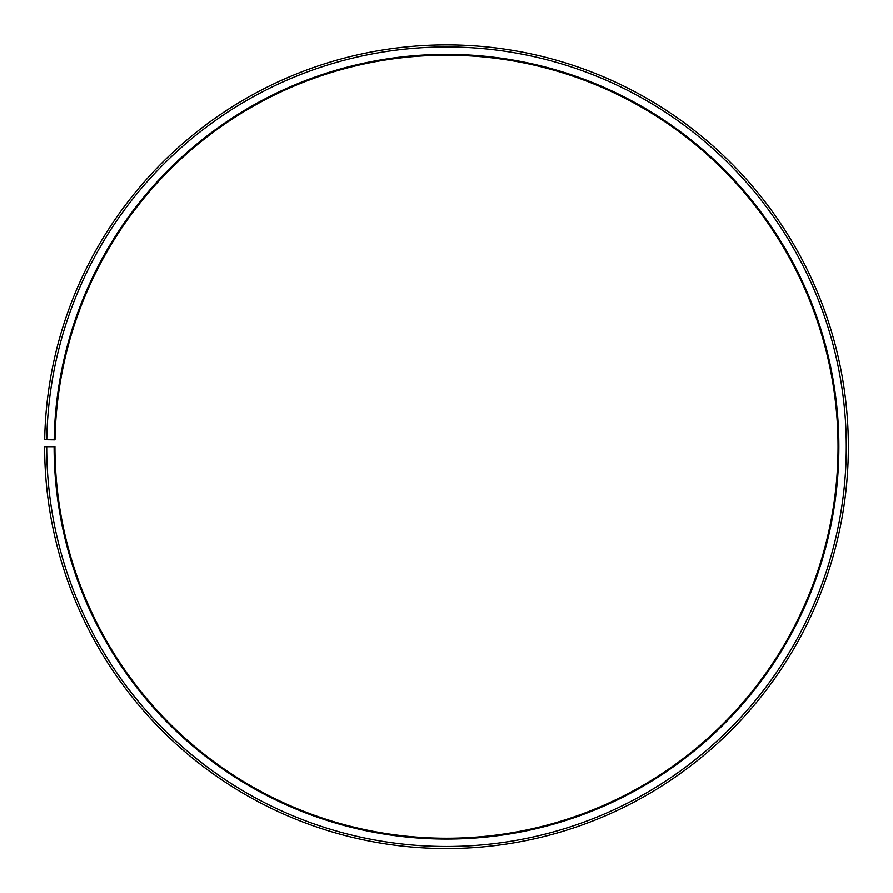 <?xml version="1.0" encoding="UTF-8"?>
<svg xmlns="http://www.w3.org/2000/svg" width="893" height="893" viewBox="0 0 893 893"><rect width="100%" height="100%" fill="white"/><g stroke="black" fill="none" stroke-linecap="round" stroke-linejoin="round"><path stroke-width="0.67" stroke-dasharray="4.46 3.35" d="M54.194 439.869A392.373 392.373 0 0 1 449.927 54.361A392.373 392.373 0 0 1 838.873 446.723A392.373 392.373 0 0 1 446.5 839.085A392.373 392.373 0 0 1 54.127 446.723L54.953 446.723A391.547 391.547 0 0 0 446.5 838.27A391.547 391.547 0 0 0 838.047 446.723A391.547 391.547 0 0 0 449.916 55.187A391.547 391.547 0 0 0 55.009 439.881L44.706 439.702A401.85 401.85 0 0 1 450.005 44.884A401.85 401.85 0 0 1 848.35 446.723A401.85 401.85 0 0 1 446.5 848.573A401.85 401.85 0 0 1 44.65 446.723L46.715 446.723A399.785 399.785 0 0 0 446.5 846.508A399.785 399.785 0 0 0 846.285 446.723A399.785 399.785 0 0 0 449.994 46.949A399.785 399.785 0 0 0 46.771 439.747M54.127 446.723L46.715 446.723"/><path stroke-width="1.34" d="M838.047 446.723A391.547 391.547 0 0 0 449.916 55.187A391.547 391.547 0 0 0 55.009 439.881L54.194 439.869A392.373 392.373 0 0 1 449.927 54.361A392.373 392.373 0 0 1 838.873 446.723A392.373 392.373 0 0 1 446.5 839.085A392.373 392.373 0 0 1 54.127 446.723L54.953 446.723A391.547 391.547 0 0 0 446.5 838.27A391.547 391.547 0 0 0 838.047 446.723M46.771 439.747L44.706 439.702A401.85 401.85 0 0 1 450.005 44.884A401.85 401.85 0 0 1 848.35 446.723A401.85 401.85 0 0 1 446.5 848.573A401.85 401.85 0 0 1 44.65 446.723L46.715 446.723A399.785 399.785 0 0 0 446.5 846.508A399.785 399.785 0 0 0 846.285 446.723A399.785 399.785 0 0 0 449.994 46.949A399.785 399.785 0 0 0 46.771 439.747L54.194 439.869M46.715 446.723L54.127 446.723"/></g></svg>
